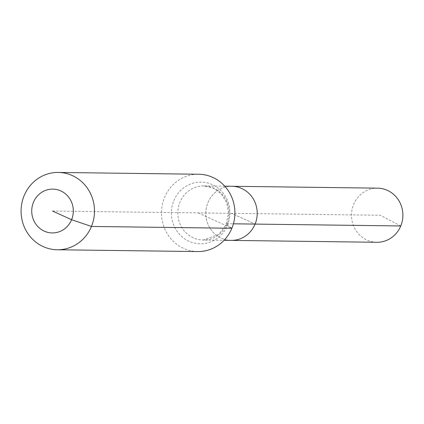 <?xml version="1.0" encoding="UTF-8"?>
<svg xmlns="http://www.w3.org/2000/svg" width="424" height="424" viewBox="0 0 424 424"><rect width="100%" height="100%" fill="white"/><g stroke="black" fill="none" stroke-linecap="round" stroke-linejoin="round"><path stroke-width="0.32" stroke-dasharray="2.12 1.59" d="M376.841 242.279A27.067 25.694 90.7 0 1 353.621 204.469A27.067 25.694 90.7 0 1 377.54 188.155M231.17 240.397A27.067 25.694 90.7 0 1 207.951 202.587A27.067 25.694 90.7 0 1 231.87 186.274A27.067 25.694 90.7 0 0 207.951 202.587A27.067 25.694 90.7 0 0 231.17 240.397M197.695 251.565A38.664 36.708 90.7 0 1 164.528 197.552A38.664 36.708 90.7 0 1 198.692 174.243M52.523 211.025L231.52 213.336L255.089 224.084L231.52 213.336L380.28 215.254L400.76 225.966M198.194 212.906L231.864 228.26L227.508 225.186A12.89 1.564 -157.6 0 1 227.084 223.724L233.401 223.803M227.084 223.724A27.067 25.694 90.7 0 1 203.165 240.037A27.067 25.694 90.7 0 1 193.275 237.811A27.067 25.694 90.7 0 1 179.946 202.227A27.067 25.694 90.7 0 1 203.864 185.913A27.067 25.694 90.7 0 1 213.749 188.134A27.067 25.694 90.7 0 1 227.084 223.724M173.798 200.69A30.841 29.283 90.7 0 1 212.318 184.636A30.841 29.283 90.7 0 1 227.508 225.186A30.841 29.283 90.7 0 1 188.987 241.24A30.841 29.283 90.7 0 1 173.798 200.69M224.757 186.184L203.864 185.913L213.277 188.033L221.323 193.922L226.75 202.831L228.557 213.007L225.95 224.937L218.71 234.446L203.165 240.037L224.058 240.307"/><path stroke-width="0.64" d="M224.757 186.184L377.54 188.155A27.067 25.694 90.7 0 1 400.76 225.966A27.067 25.694 90.7 0 1 376.841 242.279L231.17 240.397A27.067 25.694 90.7 0 0 255.089 224.084A27.067 25.694 90.7 0 1 231.17 240.397L224.058 240.307M233.401 223.803L255.089 224.084A27.067 25.694 90.7 0 0 231.87 186.274A27.067 25.694 90.7 0 1 255.089 224.084L400.76 225.966M52.523 211.025L71.603 219.727A21.91 20.803 90.7 0 1 44.239 231.133A21.91 20.803 90.7 0 1 33.448 202.322A21.91 20.803 90.7 0 1 60.812 190.917A21.91 20.803 90.7 0 1 71.603 219.727L91.457 226.448A38.664 36.708 90.7 0 1 57.288 249.757A38.664 36.708 90.7 0 1 24.115 195.74A38.664 36.708 90.7 0 1 58.284 172.436A38.664 36.708 90.7 0 1 91.457 226.448L231.864 228.26A38.664 36.708 90.7 0 1 197.695 251.565L57.288 249.757M58.284 172.436L198.692 174.243A38.664 36.708 90.7 0 1 231.864 228.26"/></g></svg>
